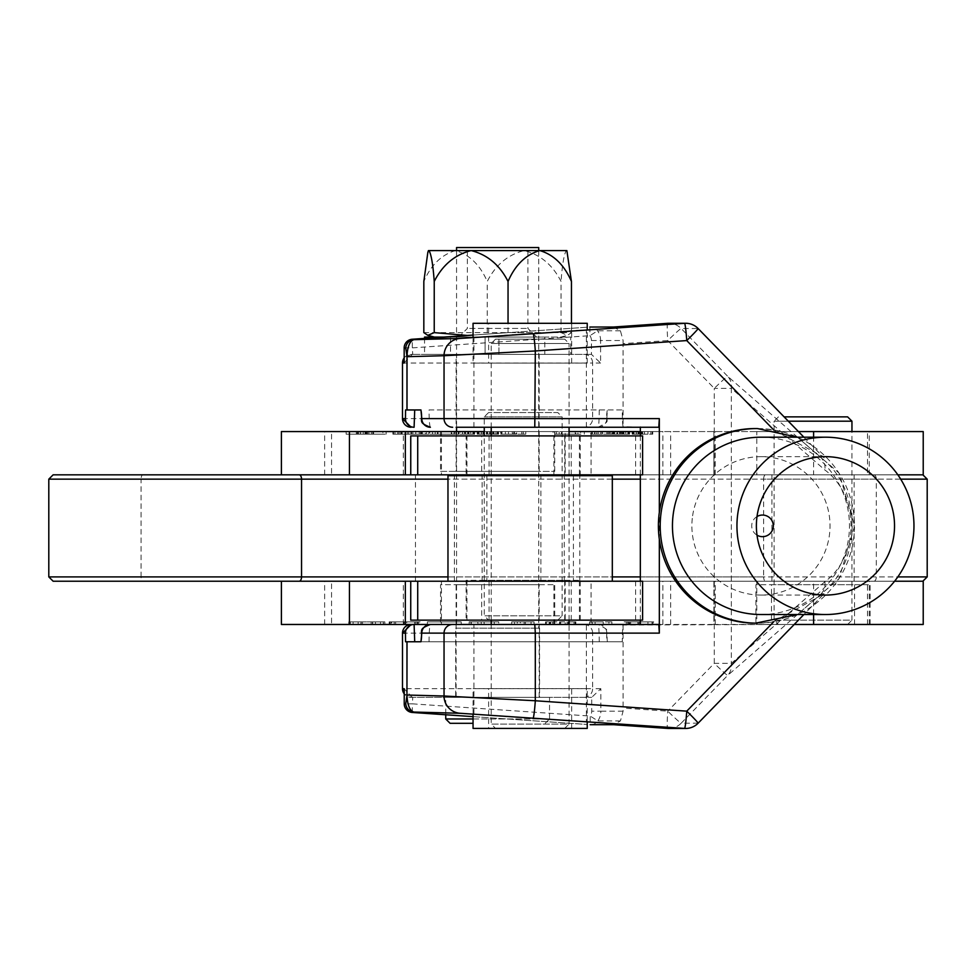 <?xml version="1.0" encoding="UTF-8"?>
<svg xmlns="http://www.w3.org/2000/svg" width="976" height="976" viewBox="0 0 976 976"><rect width="100%" height="100%" fill="white"/><g stroke="black" fill="none" stroke-linecap="round" stroke-linejoin="round"><path stroke-width="0.73" stroke-dasharray="4.88 3.66" d="M524.283 581.22L466.967 581.22L524.283 581.22M524.283 620.15L466.967 620.15L524.283 620.15M530.944 581.22L489.061 581.22L530.944 581.22M530.944 620.15L489.061 620.15L530.944 620.15M410.762 620.15L642.574 620.15L642.574 581.22L410.762 581.22M778.421 624.469L847.619 624.469L778.421 624.469L774.09 620.15L851.95 620.15L851.95 431.575M847.619 624.469L851.95 620.15L774.09 620.15L774.09 421.193L851.95 421.193M847.619 416.874L784.118 416.874M778.421 416.874L774.09 421.193L788.327 421.193M495.54 728.413L564.75 728.413L495.54 728.413L491.221 724.082L569.069 724.082L569.069 624.469M564.75 728.413L569.069 724.082L491.221 724.082L491.221 624.469M564.75 339.16L495.54 339.16L564.75 339.16L569.069 343.491L491.221 343.491L569.069 343.491L569.069 427.256M495.54 339.16L491.221 343.491L491.221 427.256M569.069 620.15L569.069 475.69M569.069 474.824L569.069 435.906M491.221 620.15L491.221 475.69M491.221 474.824L491.221 435.906M524.283 435.906L466.967 435.906L524.283 435.906M524.283 474.824L466.967 474.824L524.283 474.824M530.944 435.906L489.061 435.906L530.944 435.906M530.944 474.824L489.061 474.824L530.944 474.824M410.737 474.824L642.574 474.824L642.574 435.906L410.762 435.906M488.598 620.15L557.796 620.15L488.598 620.15L484.267 615.819L562.115 615.819L562.115 416.874L484.267 416.874L562.115 416.874L557.796 412.543L488.598 412.543L557.796 412.543M557.796 620.15L562.115 615.819L484.267 615.819L484.267 435.906M488.598 412.543L484.267 416.874L484.267 427.256M382.873 434.174L349.42 434.174L382.873 434.174L382.873 431.575L349.42 431.575L382.873 431.575M349.42 434.174L349.42 431.575M346.138 434.174L386.154 434.174L346.138 434.174L346.138 431.575L386.154 431.575L346.138 431.575M386.154 434.174L386.154 431.575M591.066 474.824L662.863 474.824L591.066 474.824L591.066 431.575L662.863 431.575L591.066 431.575M662.863 474.824L662.863 431.575M331.559 474.824L403.356 474.824L331.559 474.824L331.559 431.575L403.356 431.575L331.559 431.575M403.356 474.824L403.356 431.575M441.42 474.824L553.868 474.824L441.42 474.824L441.42 431.575L553.868 431.575L441.42 431.575M553.868 474.824L553.868 431.575M756.79 474.824L869.25 474.824L756.79 474.824L756.79 431.575L869.25 431.575L756.79 431.575M869.25 474.824L869.25 431.575M425.414 431.575L426.256 431.575L426.256 434.174L425.414 434.174L425.414 431.575L399.038 431.575L399.038 434.174L399.208 431.575L402.149 431.575L392.913 431.575L428.964 431.575L419.229 431.575L419.229 434.174L419.399 431.575L422.34 431.575L410.933 431.575L425.414 431.575M451.851 434.174L428.94 434.174L428.964 431.575L428.94 434.174L392.913 434.174L429.708 434.174L429.708 431.575L458.293 431.575L430.892 431.575L430.892 434.174L451.851 434.174L451.851 431.575M459.025 431.575L470.737 431.575L470.737 434.174L470.615 431.575L467.65 431.575L489.488 431.575L489.488 434.174L489.366 431.575L486.39 431.575L497.784 431.575L481.229 431.575L481.229 434.174L483.218 434.174L483.218 431.575L462.49 431.575L462.49 434.174L464.478 434.174L464.478 431.575L465.589 431.575L454.182 431.575L459.025 431.575L459.025 434.174L470.615 434.174L468.931 434.174L468.931 431.575M468.931 434.174L497.784 434.174L481.375 434.174L481.375 431.575L483.218 431.575M483.218 434.174L462.636 434.174L462.636 431.575L464.478 431.575M561.395 431.575L582.269 431.575L561.395 431.575L561.395 434.174L554.88 434.174L554.88 431.575L552.928 431.575L552.928 434.174L575.84 434.174L575.84 431.575M575.84 434.174L584.307 434.174L584.307 431.575L582.269 431.575L582.269 434.174L561.395 434.174M614.014 431.575L625.726 431.575L625.726 434.174L625.592 431.575L622.627 431.575L644.465 431.575L644.465 434.174L644.343 431.575L641.366 431.575L652.761 431.575L636.206 431.575L636.206 434.174L638.206 434.174L638.206 431.575L617.466 431.575L617.466 434.174L619.467 434.174L619.467 431.575L620.565 431.575L609.17 431.575L614.014 431.575L614.014 434.174L625.592 434.174L623.908 434.174L623.908 431.575M623.908 434.174L652.761 434.174L636.352 434.174L636.352 431.575L638.206 431.575M638.206 434.174L617.613 434.174L617.613 431.575L619.467 431.575M922.869 474.824L281.393 474.824L867.505 474.824L867.505 431.575L281.393 431.575M484.267 431.575L569.069 431.575M640.341 431.575L798.429 431.575M867.505 431.575L923.223 431.575M598.117 431.575L621.773 431.575L590.724 431.575L602.412 431.575L598.117 431.575L598.117 434.174L596.922 434.174L596.922 431.575M596.922 434.174L613.538 434.174L613.538 431.575L612.83 431.575L612.83 434.174L612.098 434.174L612.098 431.575M502.115 431.575L501.823 434.174L502.115 431.575L515.853 431.575L490.403 431.575L512.595 431.575L512.595 434.174L512.144 431.575L498.577 431.575L525.747 431.575L521.782 431.575L521.831 434.174L521.782 431.575L502.115 431.575M500.664 434.174L525.747 434.174L502.115 434.174L516.609 434.174L516.609 431.575L515.853 431.575L515.853 434.174L500.664 434.174L500.664 431.575M497.919 431.575L498.577 431.575L498.577 434.174L497.919 434.174L497.919 431.575M460.33 431.575L458.293 431.575L458.293 434.174L460.33 434.174L460.33 431.575M417.716 474.824L897.835 474.824L813.606 474.824L813.606 437.199M867.505 474.824L923.223 474.824M405.333 474.824L565.177 474.824L565.177 431.575M565.177 474.824L813.606 474.824M713.895 474.824L713.895 431.575L713.895 474.824M622.627 434.174L622.627 431.575M623.213 434.174L623.213 431.575M634.022 434.174L634.022 431.575M633.436 434.174L633.436 431.575M632.155 434.174L632.155 431.575M629.203 434.174L629.203 431.575M623.408 434.174L623.408 431.575M638.536 434.174L638.536 431.575M642.647 434.174L642.647 431.575M641.366 434.174L641.366 431.575M641.952 434.174L641.952 431.575M652.761 434.174L652.761 431.575M652.175 434.174L652.175 431.575M650.894 434.174L650.894 431.575M647.93 434.174L647.93 431.575M639.304 434.174L639.304 431.575M638.719 434.174L638.719 431.575M627.91 434.174L627.91 431.575M628.495 434.174L628.495 431.575M629.593 434.174L629.593 431.575M632.753 434.174L632.753 431.575M637.95 434.174L637.95 431.575M622.822 434.174L622.822 431.575M619.467 434.174L620.565 434.174L620.565 431.575M620.565 434.174L619.98 431.575M619.98 434.174L609.17 434.174L609.17 431.575M609.17 434.174L609.756 431.575M609.756 434.174L610.854 434.174L610.854 431.575M610.854 434.174L614.014 434.174M608.024 434.174L608.024 431.575M613.538 434.174L612.83 434.174L613.538 434.174M612.098 434.174L612.684 431.575M612.684 434.174L621.773 434.174L621.773 431.575M621.773 434.174L621.187 431.575M621.187 434.174L620.455 434.174L620.455 431.575M620.455 434.174L616.856 434.174L616.856 431.575M616.856 434.174L594.469 434.174L594.469 431.575M594.469 434.174L590.724 434.174L590.724 431.575M590.724 434.174L594.543 434.174L594.543 431.575M594.543 434.174L592.359 434.174L592.359 431.575M592.359 434.174L591.627 434.174L591.627 431.575M591.627 434.174L592.212 431.575M592.212 434.174L602.412 434.174L602.412 431.575M602.412 434.174L601.826 431.575M601.826 434.174L600.85 434.174L600.85 431.575M600.85 434.174L598.117 434.174M596.629 434.174L606.852 434.174L596.629 434.174L596.629 431.575L594.652 431.575L606.852 431.575L596.629 431.575M594.652 434.174L594.652 431.575M606.852 434.174L606.852 431.575M594.933 434.174L594.933 431.575M559.175 434.174L556.527 434.174L556.527 431.575L580.622 431.575L580.622 434.174L559.175 434.174L577.914 434.174L577.914 431.575L559.175 431.575L559.175 434.174M561.981 434.174L561.981 431.575M575.254 434.174L575.254 431.575M508.472 434.174L508.472 431.575M493.429 434.174L493.429 431.575M490.403 434.174L490.403 431.575M492.66 434.174L492.66 431.575M494.039 434.174L494.039 431.575M501.432 434.174L501.432 431.575M505.397 434.174L505.397 431.575M514.523 434.174L514.523 431.575M521.916 434.174L521.916 431.575M525.747 434.174L525.747 431.575M523.417 434.174L523.417 431.575M513.693 434.174L513.693 431.575M467.65 434.174L467.65 431.575M468.236 434.174L468.236 431.575M479.045 434.174L479.045 431.575M478.46 434.174L478.46 431.575M477.179 434.174L477.179 431.575M474.226 434.174L474.226 431.575M468.419 434.174L468.419 431.575M483.559 434.174L483.559 431.575M487.671 434.174L487.671 431.575M486.39 434.174L486.39 431.575M486.975 434.174L486.975 431.575M497.784 434.174L497.784 431.575M497.199 434.174L497.199 431.575M495.918 434.174L495.918 431.575M492.953 434.174L492.953 431.575M484.328 434.174L484.328 431.575M483.742 434.174L483.742 431.575M472.933 434.174L472.933 431.575M473.519 434.174L473.519 431.575M474.617 434.174L474.617 431.575M477.776 434.174L477.776 431.575M482.974 434.174L482.974 431.575M467.833 434.174L467.833 431.575M464.478 434.174L465.589 434.174L465.589 431.575M465.589 434.174L465.003 431.575M465.003 434.174L454.182 434.174L454.182 431.575M454.182 434.174L454.767 431.575M454.767 434.174L455.877 434.174L455.877 431.575M455.877 434.174L459.025 434.174M437.419 434.174L437.419 431.575M435.186 434.174L432.551 434.174L432.551 431.575L456.634 431.575L456.634 434.174L435.186 434.174L453.925 434.174L453.925 431.575L435.186 431.575L435.186 434.174M438.004 434.174L438.004 431.575M451.266 434.174L451.266 431.575M420.534 434.174L420.534 431.575M408.737 434.174L408.737 431.575M400.709 434.174L400.709 431.575M402.149 434.174L402.149 431.575M401.563 434.174L401.563 431.575M392.913 434.174L392.913 431.575M393.499 434.174L393.499 431.575M394.938 434.174L394.938 431.575M397.769 434.174L397.769 431.575M407.248 434.174L407.248 431.575M421.461 434.174L421.461 431.575M421.046 434.174L421.046 431.575M422.34 434.174L422.34 431.575M421.754 434.174L421.754 431.575M410.933 434.174L410.933 431.575M411.518 434.174L411.518 431.575M412.811 434.174L412.811 431.575M415.788 434.174L415.788 431.575M365.744 434.174L360.656 434.174L368.94 434.174L368.94 431.575L360.656 431.575L373.625 431.575L356.325 431.575L368.94 431.575L368.94 434.174L368.94 431.575L368.94 434.174L365.744 434.174L365.744 431.575M360.656 434.174L360.656 431.575M366.037 434.174L366.037 431.575M367.635 434.174L367.635 431.575L367.647 434.174L366.781 434.174L373.625 434.174L356.325 434.174L367.647 434.174M372.759 434.174L371.466 434.174L372.759 434.174L372.759 431.575L373.625 431.575L371.466 431.575L372.759 431.575L372.759 434.174M373.625 434.174L373.625 431.575L373.625 434.174M365.012 434.174L365.012 431.575M371.466 434.174L371.466 431.575L371.466 434.174M366.781 434.174L366.781 431.575L366.781 434.174M365.793 434.174L365.793 431.575M360.486 434.174L360.486 431.575M356.325 434.174L356.325 431.575L356.325 434.174M357.228 434.174L357.228 431.575M358.729 434.174L358.729 431.575M363.243 434.174L363.243 431.575M357.765 434.174L357.765 431.575M591.066 624.469L662.863 624.469L591.066 624.469L591.066 581.22L662.863 581.22L591.066 581.22M662.863 624.469L662.863 581.22M331.559 624.469L403.356 624.469L331.559 624.469L331.559 581.22L403.356 581.22L331.559 581.22M403.356 624.469L403.356 581.22M441.42 624.469L553.868 624.469L441.42 624.469L441.42 581.22L553.868 581.22L441.42 581.22M553.868 624.469L553.868 581.22M756.79 624.469L869.25 624.469L756.79 624.469L756.79 581.22L869.25 581.22L756.79 581.22M869.25 624.469L869.25 581.22M592.347 624.469L611.891 624.469L589.541 624.469L598.19 624.469L589.541 624.469L592.347 624.469L592.347 621.883L601.985 621.883L601.985 624.469M517.256 621.883L534.043 621.883L511.692 621.883L514.474 621.883L514.498 624.469L534.043 624.469L511.692 624.469L520.342 624.469L511.692 624.469L514.498 624.469L514.474 621.883L520.342 621.883L520.342 624.469L520.342 621.883L517.256 621.883L517.256 624.469M461.233 624.469L427.354 624.469L461.233 624.469L461.233 621.883L427.354 621.883L427.354 624.469L427.354 621.883L461.233 621.883L461.233 624.469M383.495 624.469L348.786 624.469L384.825 624.469L383.495 624.469L383.495 621.883L380.506 621.883L380.506 624.469L380.506 621.883L383.287 621.883L383.287 624.469M923.223 624.469L713.895 624.469L713.895 581.22L281.393 581.22M565.177 624.469L473.921 624.469L565.177 624.469L565.177 581.22L894.589 581.22L417.716 581.22M622.298 641.769L420.912 641.769L622.298 641.769A17.3 1.037 90 0 1 623.066 625.018L794.22 624.469M281.393 624.469L713.895 624.469L713.895 581.22L923.223 581.22M405.516 624.469L389.156 624.469L405.516 624.469L405.516 621.883L415.825 621.883L415.825 624.469M471.298 624.469L498.724 624.469L469.163 624.469L471.298 624.469L471.298 621.883L498.724 621.883L498.724 624.469L498.724 621.883L483.998 621.883L483.998 624.469M545.572 624.469L575.852 624.469L545.572 624.469L545.572 621.883L545.572 624.469M629.691 624.469L653.7 624.469L624.14 624.469L652.981 624.469L629.691 624.469L629.691 621.883L628.629 621.883L628.629 624.469M813.606 614.526L813.606 581.22M410.737 581.22L565.177 581.22M383.287 621.883L384.825 621.883L384.825 624.469L384.825 621.883L371.136 621.883L371.136 624.469L371.136 621.883L372.673 621.883L372.673 624.469M372.673 621.883L375.455 621.883L375.455 624.469L375.455 621.883L358.155 621.883L358.155 624.469L358.155 621.883L360.937 621.883L360.937 624.469M360.937 621.883L362.486 621.883L362.486 624.469L362.486 621.883L348.786 621.883L348.786 624.469L348.786 621.883L350.323 621.883L350.323 624.469M350.323 621.883L353.105 621.883L353.105 624.469L353.105 621.883L350.116 621.883L350.116 624.469M350.116 621.883L348.786 621.883L348.786 624.469L348.786 621.883L362.486 621.883L362.486 624.469L362.486 621.883L361.157 621.883L361.157 624.469M361.157 621.883L358.155 621.883L358.155 624.469L358.155 621.883L375.455 621.883L375.455 624.469L375.455 621.883L372.454 621.883L372.454 624.469M372.454 621.883L371.136 621.883L371.136 624.469L371.136 621.883L384.825 621.883L384.825 624.469L384.825 621.883L383.495 621.883M415.825 621.883L389.875 621.883L389.875 624.469M389.875 621.883L404.674 621.883L404.674 624.469M404.674 621.883L414.544 621.883L414.544 624.469M414.544 621.883L417.63 621.883L417.63 624.469M417.63 621.883L418.704 621.883L418.704 624.469M418.704 621.883L417.191 621.883L417.191 624.469M417.191 621.883L404.186 621.883L404.186 624.469M404.186 621.883L394.194 621.883L394.194 624.469M394.194 621.883L406.736 621.883L406.736 624.469M406.736 621.883L420.144 621.883L420.144 624.469M420.144 621.883L405.308 621.883L405.308 624.469M405.308 621.883L395.622 621.883L395.622 624.469M395.622 621.883L391.669 621.883L391.669 624.469M391.669 621.883L389.156 621.883L389.156 624.469M389.156 621.883L390.961 621.883L390.961 624.469M390.961 621.883L405.516 621.883M483.998 621.883L484.303 624.469M484.303 621.883L481.205 621.883L481.205 624.469M481.205 621.883L477.813 621.883L477.813 624.469M477.813 621.883L494.234 621.883L494.234 624.469M494.234 621.883L479.033 621.883L479.033 624.469M479.033 621.883L470.957 621.883L470.957 624.469M470.957 621.883L469.163 621.883L469.163 624.469M469.163 621.883L471.298 621.883M524.136 621.883L524.136 624.469M525.393 621.883L525.393 624.469L525.393 621.883M531.054 621.883L531.054 624.469M534.043 621.883L534.043 624.469L534.043 621.883M511.692 621.883L511.692 624.469L511.692 621.883M559.882 621.883L575.132 621.883L545.572 621.883L559.882 621.883L559.882 624.469M569.362 621.883L569.362 624.469M559.541 621.883L559.541 624.469M550.647 621.883L550.647 624.469M552.782 621.883L552.782 624.469M549.964 621.883L549.964 624.469M546.292 621.883L546.292 624.469M560.712 621.883L560.712 624.469M575.132 621.883L575.132 624.469M568.117 621.883L568.117 624.469M549.171 621.883L549.171 624.469M567.068 621.883L567.068 624.469M575.852 621.883L574.01 621.883L574.034 624.469L574.01 621.883L575.852 621.883L575.852 624.469M601.985 621.883L603.241 621.883L603.241 624.469L603.241 621.883L608.902 621.883L608.902 624.469M608.902 621.883L611.891 621.883L611.891 624.469L611.891 621.883L589.541 621.883L589.541 624.469L589.541 621.883L592.322 621.883L592.322 624.469M592.322 621.883L598.19 621.883L598.19 624.469L414.105 624.469M595.104 624.469L595.104 621.883L598.19 621.883L598.19 624.469A8.65 8.638 -90 0 1 606.816 633.119L607.34 641.769C604.51 627.714 612.696 632.399 598.178 624.469L473.921 624.469L586.369 624.469L586.369 721.935L533.494 718.092L586.271 721.947L473.921 714.249L473.921 624.469M595.104 621.883L589.541 621.883L589.541 624.469L589.541 621.883L592.347 621.883M628.629 621.883L640.549 621.883L640.549 624.469M640.549 621.883L653.7 621.883L653.7 624.469M653.7 621.883L638.158 621.883L638.158 624.469M638.158 621.883L624.14 621.883L624.14 624.469M624.14 621.883L627.812 621.883L627.812 624.469M627.812 621.883L630.63 621.883L630.63 624.469M630.63 621.883L628.812 621.883L628.812 624.469M628.812 621.883L637.914 621.883L637.914 624.469M637.914 621.883L647.93 621.883L647.93 624.469M647.93 621.883L639.048 621.883L639.048 624.469M639.048 621.883L628.971 621.883L628.971 624.469M628.971 621.883L626.311 621.883L626.311 624.469M626.311 621.883L627.751 621.883L627.751 624.469M627.751 621.883L652.981 621.883L652.981 624.469M652.981 621.883L652.041 621.883L652.041 624.469M652.041 621.883L629.691 621.883M349.445 581.22L922.869 581.22M772.101 474.824L854.11 474.824L772.101 474.824M772.101 581.22L854.11 581.22L772.101 581.22M482.278 474.824L564.274 474.824L482.278 474.824M482.278 581.22L564.274 581.22L482.278 581.22M53.131 581.22L142.947 581.22A4.331 1.867 -90 0 1 141.081 576.901L48.8 576.901M48.8 479.155L141.081 479.155A4.331 1.867 -90 0 1 142.947 474.824L53.131 474.824M755.534 623.176A97.307 97.136 90 0 0 774.127 621.383L824.061 593.798L803.882 614.526M698.121 723.179L681.15 723.228L727.669 675.429A17.3 15.238 48.9 0 0 731.341 663.351L731.341 388.375L824.903 470.005C859.722 495.552 859.722 556.174 824.903 581.72A17.3 15.238 -131.1 0 1 821.231 593.798C862.442 562.725 862.442 489 821.231 457.927L824.061 457.927L822.866 456.683L774.127 430.343A97.307 97.136 90 0 0 755.534 428.549M526.796 718.092L474.019 714.237L533.494 718.092M495.161 697.352L539.167 697.352L495.161 697.352M500.115 624.469L456.121 624.469L500.115 624.469M456.121 354.373L539.167 354.373L456.121 354.373L456.121 427.256L533.494 427.256M533.494 333.633L474.019 337.489L586.369 329.79L586.369 427.256L473.921 427.256L586.369 427.256M473.921 427.256L473.921 337.489L526.796 333.633M430.392 427.256C429.586 426.158 429.135 420.388 429.05 409.957L622.298 409.957A17.3 1.037 90 0 0 623.066 426.707L623.066 343.637L667.755 340.575A17.3 0.72 135.8 0 1 681.15 328.497L698.121 328.546M613.379 327.033L620.431 330.803L623.091 340.539L623.066 343.637M623.066 625.018L623.091 711.187L620.431 720.922L613.379 724.692M640.341 620.15L640.341 581.22M640.341 474.824L640.341 435.906M640.341 427.256L623.066 426.707M659.325 539.301L659.325 512.424M640.341 426.707A17.3 1.037 90 0 0 640.598 427.256L658.812 427.256M414.715 641.769L405.552 641.769M405.552 409.957L414.715 409.957M599.215 409.957A17.3 1.037 -90 0 1 598.178 427.256C612.696 419.326 604.51 424.011 607.34 409.957L606.816 418.606L402.502 418.606M429.05 409.957L622.298 409.957M429.05 641.769C429.135 631.338 429.586 625.579 430.392 624.469M667.596 323.312A17.3 1.025 86.1 0 0 667.755 340.575L714.273 388.375A17.3 0.72 135.8 0 1 727.669 376.297L681.15 328.497A17.3 17.275 90 0 0 668.792 323.276M824.061 593.798L821.231 593.798L727.669 675.429A17.3 0.72 44.2 0 1 714.273 663.351L714.273 388.375L731.341 388.375A17.3 15.238 131.1 0 0 727.669 376.297L821.231 457.927A17.3 15.238 131.1 0 1 824.903 470.005M668.792 728.45A17.3 17.275 -90 0 0 681.15 723.228A17.3 0.72 44.2 0 1 667.755 711.15L623.066 708.088M412.726 354.373L591.444 354.373L411.14 354.373L412.726 354.373L412.311 347.871L589.943 335.671L597.605 330.803L620.431 330.803M411.152 697.352L591.712 697.352L411.152 697.352A8.65 8.65 -90 0 1 404.235 693.899L411.14 697.352M620.431 720.922L597.861 720.922L590.212 716.055L412.36 703.842L412.775 697.352M404.174 362.816L412.311 354.386M589.87 327.045L589.943 335.671A8.65 8.638 -90 0 1 591.444 340.539L591.444 354.373L600.594 363.023L600.594 340.539L623.091 340.539M412.36 697.34L404.235 688.91M623.091 711.187L600.862 711.187L600.862 688.702L591.712 697.352L591.712 711.187A8.65 8.638 -90 0 1 590.212 716.055L590.138 724.692M530.151 581.22L447.972 581.22L530.151 581.22M612.318 475.69L447.972 475.69M530.151 475.69L573.4 475.69L530.151 475.69M497.638 475.69L579.817 475.69L497.638 475.69M497.638 581.22L579.817 581.22L497.638 581.22M450.07 723.301L473.055 723.301M545.218 723.301L549.537 718.97L445.739 718.97M473.055 718.97L549.537 718.97L549.537 697.352L445.739 697.352L445.739 714.774M456.561 250.576L456.561 427.256M456.561 431.575L456.561 628.154L538.728 628.154L456.561 628.154M538.728 250.576L538.728 628.154M455.694 628.154L539.594 628.154L455.694 628.154L455.694 697.352L539.594 697.352L455.694 697.352M539.594 628.154L539.594 697.352M445.739 697.352L549.537 697.352M456.561 247.55L538.728 247.55M498.943 354.373L498.943 337.074L544.791 337.074L544.791 354.373L498.943 354.373L498.943 337.074L570.74 337.074L570.74 354.373L498.943 354.373M443.738 337.074L485.096 337.074L450.497 337.074L450.497 354.373L544.791 354.373M450.497 337.074L544.791 337.074M424.548 337.074L570.74 337.074M424.548 338.391L424.548 354.373L570.74 354.373M450.497 354.373L485.096 354.373L485.096 337.074L485.096 354.373L424.548 354.373M533.604 337.074L458.72 337.074L533.604 337.074M469.676 328.424L527.918 328.424L469.676 328.424M525.613 250.576L467.37 250.576L525.613 250.576M567.434 252.284L566.849 250.576M556.088 337.074L434.369 337.074L556.088 337.074M423.828 332.621L561.054 332.621L567.434 335.329L571.448 332.621L508.045 332.621L467.345 335.451M561.054 332.621L561.054 281.454C552.697 264.972 540.399 254.675 524.149 250.576C507.874 254.687 495.576 264.984 487.244 281.454C480.082 264.972 469.505 254.675 455.536 250.576C441.628 254.614 431.063 264.911 423.828 281.454M487.244 332.621L487.244 281.454M571.448 332.621L571.448 323.312M428.44 250.576L566.251 250.576C563.969 254.614 562.237 264.911 561.054 281.454M508.045 332.621L508.045 323.312M771.504 624.469L854.537 624.469L771.504 624.469L771.504 584.685L854.537 584.685L771.504 584.685M854.537 624.469L854.537 584.685M755.924 624.469L870.104 624.469L755.924 624.469L755.924 584.685L870.104 584.685L755.924 584.685M870.104 624.469L870.104 584.685M481.668 620.15L564.714 620.15L481.668 620.15L481.668 580.354L564.714 580.354L481.668 580.354M564.714 620.15L564.714 580.354M466.101 620.15L580.281 620.15L466.101 620.15L466.101 580.354L580.281 580.354L466.101 580.354M580.281 620.15L580.281 580.354M456.121 697.352L456.121 624.469L539.167 624.469L456.121 624.469L456.121 584.685L539.167 584.685L456.121 584.685M539.167 697.352L539.167 584.685M440.554 624.469L554.734 624.469L440.554 624.469L440.554 584.685L554.734 584.685L440.554 584.685M554.734 624.469L554.734 584.685M456.121 471.371L539.167 471.371L456.121 471.371L456.121 431.575L539.167 431.575L456.121 431.575M539.167 471.371L539.167 431.575M440.554 471.371L554.734 471.371L440.554 471.371L440.554 431.575L554.734 431.575L440.554 431.575M554.734 471.371L554.734 431.575M481.668 475.69L564.714 475.69L481.668 475.69L481.668 435.906L564.714 435.906L481.668 435.906M564.714 475.69L564.714 435.906M466.101 475.69L580.281 475.69L466.101 475.69L466.101 435.906L580.281 435.906L466.101 435.906M580.281 475.69L580.281 435.906M488.622 728.413L571.668 728.413L488.622 728.413L488.622 688.617L571.668 688.617L488.622 688.617M571.668 728.413L571.668 688.617M587.235 721.728L587.235 688.617L473.055 688.617L587.235 688.617M473.055 714.017L473.055 688.617M473.055 728.413L587.235 728.413M488.622 363.109L571.668 363.109L488.622 363.109L488.622 323.312L571.668 323.312L488.622 323.312M571.668 363.109L571.668 323.312M473.055 363.109L587.235 363.109L473.055 363.109L473.055 337.708M587.235 363.109L587.235 329.998M473.055 323.312L587.235 323.312M692.289 518.329A69.198 69.076 90 0 0 760.951 595.067A69.198 69.076 90 0 0 829.624 533.396A69.198 69.076 90 0 0 760.951 456.658A69.198 69.076 90 0 0 692.289 518.329M760.951 614.526A88.657 88.499 90 0 0 848.937 535.519A88.657 88.499 90 0 0 760.951 437.199M635.62 620.15L635.62 581.22M635.62 474.824L635.62 435.906M715.213 474.824L715.213 431.575M324.642 474.824L324.642 431.575M670.646 474.824L670.646 431.575M867.505 624.469L867.505 581.22M715.213 624.469L715.213 581.22M324.642 624.469L324.642 581.22M670.646 624.469L670.646 581.22M404.052 621.883L404.052 624.469M927.2 576.901L763.635 576.901A4.331 1.867 -90 0 0 765.501 581.22M765.501 474.824A4.331 1.867 -90 0 0 763.635 479.155L927.2 479.155M141.081 576.901L141.081 479.155L763.635 479.155L763.635 576.901L141.081 576.901M640.341 576.901L876.302 576.901L876.302 479.155L640.341 479.155M612.318 479.155L447.972 479.155M447.972 576.901L612.318 576.901M900.689 479.155L876.302 479.155A4.331 2.391 -90 0 0 873.898 474.824M873.898 581.22A4.331 2.391 -90 0 0 876.302 576.901L897.835 576.901M757.339 428.549A97.307 97.136 -90 0 1 854.488 525.869A97.307 97.136 -90 0 1 757.339 623.176M402.502 633.119L592.627 633.119L592.627 688.702L402.502 688.702M402.49 363.023L592.627 363.023L592.627 418.606A8.65 8.638 90 0 1 583.99 427.256M583.99 354.373A8.65 8.638 90 0 1 592.627 363.023L600.594 363.023M824.903 581.72L731.341 663.351L714.273 663.351L667.755 711.15A17.3 1.025 -86.1 0 0 667.596 728.413M600.862 688.702L592.627 688.702A8.65 8.638 90 0 1 583.99 697.352M583.99 624.469A8.65 8.638 -90 0 1 592.627 633.119L606.816 633.119M757.01 516.56A10.809 10.797 90 0 0 757.01 535.165M803.882 437.199L824.061 457.927M599.215 641.769A17.3 1.037 -90 0 0 598.178 624.469M591.444 340.539L600.594 340.539A17.3 17.275 90 0 0 597.605 330.803A8.65 8.638 -90 0 0 590.456 327.021M590.724 724.704A8.65 8.638 90 0 0 597.861 720.922A17.3 17.275 90 0 0 600.862 711.187L591.712 711.187M404.174 357.911A8.65 8.65 -90 0 1 411.152 354.373L404.174 357.899M412.287 712.468L412.36 703.842L404.235 703.842M404.174 347.871L412.311 347.871L412.238 339.245M587.235 327.216L473.055 335.061L587.235 327.216M473.055 716.64L587.235 724.485L473.055 716.64M598.178 427.256A8.65 8.638 90 0 0 606.816 418.606M466.967 620.15L466.967 581.22M489.061 620.15L489.061 581.22M571.228 620.15L571.228 581.22M579.415 620.15L579.415 581.22M466.967 474.824L466.967 435.906M489.061 474.824L489.061 435.906M571.228 474.824L571.228 435.906M579.415 474.824L579.415 435.906M614.612 431.575L614.612 434.174M771.931 581.22L771.931 474.824M482.107 581.22L482.107 474.824M564.274 581.22L564.274 474.824M854.11 581.22L854.11 474.824M797.441 437.199L839.104 473.104L854.634 525.869L839.104 578.622L797.441 614.526M539.167 354.373L539.167 427.256M803.907 437.199L822.866 456.683M822.866 595.043L803.907 614.526M486.89 475.69L486.89 581.22M573.4 475.69L573.4 581.22M454.389 581.22L454.389 475.69M579.817 581.22L579.817 475.69M415.471 581.22L415.471 475.69M540.887 581.22L540.887 475.69M527.918 250.576L527.918 328.424L536.568 337.074M560.919 337.074L567.434 335.329M458.72 337.074L467.37 328.424L467.37 250.576M825.464 595.067L760.951 595.067M825.464 456.658L760.951 456.658"/><path stroke-width="1.46" d="M417.716 620.15L417.716 581.22L642.598 581.22L642.598 620.15L410.737 620.15L410.737 581.22L417.716 581.22L53.131 581.22L48.8 576.901L301.547 576.901L301.547 479.155L48.8 479.155L53.131 474.824L417.716 474.824L410.737 474.824L410.737 435.906M784.118 416.874L847.619 416.874L851.95 421.193L788.327 421.193M851.95 431.575L851.95 421.193M569.069 624.469L569.069 620.15M569.069 475.69L569.069 474.824M569.069 435.906L569.069 427.256M491.221 624.469L491.221 620.15M491.221 475.69L491.221 474.824M491.221 435.906L491.221 427.256M417.716 435.906L642.598 435.906L642.598 474.824L417.716 474.824L417.716 435.906L410.762 435.906L410.762 474.824M484.267 435.906L484.267 427.256M142.947 474.824L405.333 474.824L405.333 431.575L281.393 431.575L281.393 474.824L281.393 431.575M405.333 431.575L484.267 431.575M569.069 431.575L640.341 431.575M798.429 431.575L923.223 431.575L923.223 474.824L897.835 474.824L922.869 474.824L927.2 479.155L900.689 479.155M813.606 437.199L813.606 431.575M897.835 576.901L927.2 576.901L922.869 581.22L894.589 581.22L923.223 581.22L923.223 624.469L813.606 624.469L813.606 614.526M405.333 624.469L405.333 581.22L281.393 581.22L281.393 624.469L658.812 624.469L586.369 624.469L640.341 624.469L640.341 620.15M794.22 624.469L813.606 624.469M405.333 581.22L410.737 581.22L410.737 620.15M281.393 624.469L281.393 581.22M142.947 581.22L349.445 581.22L349.445 624.469M668.792 728.45A17.3 17.275 -90 0 1 667.608 728.413A17.3 17.3 0 0 0 668.792 728.45L685.713 728.45A17.3 17.275 -90 0 1 684.53 728.413L460.086 713.273L413.861 712.053A8.65 8.65 -105 0 1 405.796 703.428L406.955 695.766A8.65 6.137 0.7 0 0 407.029 696.498C407.675 705.624 409.944 710.809 413.861 712.053L412.287 712.468A8.65 8.65 -105 0 1 404.235 703.842L405.796 703.428M773.724 429.94L686.75 340.575A17.3 0.72 135.8 0 0 698.108 328.509L698.108 328.509A17.3 0.72 135.8 0 1 698.108 328.509A17.3 17.275 90 0 0 685.713 323.276L668.792 323.276A17.3 17.275 90 0 0 667.608 323.312L613.379 327.033L667.608 323.312A17.3 1.025 86.1 0 1 667.608 323.312L684.53 323.312A17.3 1.025 86.1 0 1 686.75 340.575L535.312 350.97L444.043 355.715L444.043 418.606L659.325 418.606L658.812 427.256L456.121 427.256M797.441 614.526L755.534 623.176A97.307 97.136 90 0 1 659.325 539.301L659.325 633.119L535.312 633.119L535.312 700.756A17.3 1.025 93.9 0 1 533.091 718.007M757.339 623.176A97.307 97.136 -90 0 1 660.203 525.869A97.307 97.136 -90 0 1 757.339 428.549L755.534 428.549A97.307 97.136 90 0 0 659.325 512.424L659.325 418.606M586.369 624.469L414.105 624.469L414.715 641.769L420.949 641.769L407.029 641.769L406.955 695.766L406.955 641.769L405.552 641.769L405.455 633.119L402.49 633.119L402.49 688.702L404.235 688.702L404.235 703.842A8.65 8.65 0 0 0 412.287 712.468L473.055 716.64L412.287 712.468M533.494 427.256L640.598 427.256M420.912 409.957L414.715 409.957L414.105 427.256A8.65 8.65 -90 0 1 405.455 418.606L405.552 409.957L406.955 409.957L406.955 355.959L405.796 348.298A8.65 8.65 -75 0 1 413.861 339.672C409.944 340.917 407.675 346.102 407.029 355.227L407.029 409.957L420.912 409.957C423.34 422.047 417.094 422.022 430.392 427.256A8.65 8.613 -90 0 1 421.791 418.606L444.043 418.606A8.65 8.613 -90 0 0 452.657 427.256M640.341 581.22L640.341 474.824M640.341 435.906L640.341 427.256M407.029 696.498L407.029 695.034L444.043 696.01L535.312 700.756L686.75 711.15A17.3 0.72 44.2 0 1 698.108 723.216L698.108 723.216A17.3 0.72 44.2 0 1 698.084 723.228A17.3 17.275 -90 0 1 685.713 728.45A17.3 17.3 0 0 0 698.108 723.216L803.907 614.526M658.812 624.469L659.325 633.119M659.325 512.424A97.307 97.136 90 0 0 659.325 539.301M534.787 427.256L535.312 350.97A17.3 1.025 86.1 0 0 533.091 333.719L460.086 338.452L413.861 339.672L473.055 335.061L412.238 339.245A8.65 8.65 105 0 0 404.174 347.871L404.174 362.816M407.029 355.227A8.65 6.137 -0.7 0 0 406.955 355.959L407.029 356.691L444.043 355.715A17.3 17.214 88.5 0 1 460.086 338.452M667.608 728.413L667.608 728.413A17.3 1.025 -86.1 0 0 667.608 728.413L613.428 724.692L667.608 728.413L684.53 728.413A17.3 1.025 93.9 0 0 686.75 711.15L773.724 621.785M414.105 624.469A8.65 8.65 90 0 0 405.455 633.119M420.912 641.769C423.34 629.679 417.094 629.703 430.392 624.469A8.65 8.613 90 0 0 421.791 633.119L420.949 641.769M447.972 581.22L447.972 475.69L612.318 475.69L612.318 581.22M473.055 723.301L450.07 723.301L445.739 718.97L473.055 718.97M538.728 250.576L538.728 247.55L456.561 247.55L456.561 250.576M456.561 427.256L456.561 431.575M445.739 714.774L445.739 718.97M443.738 337.074L424.548 337.074L424.548 338.391M566.849 250.576L539.752 250.576C553.66 254.614 564.226 264.911 571.448 281.454L566.849 250.576M467.345 335.451L434.235 332.621L427.854 335.329L423.828 332.621L423.828 281.454L427.854 252.284L429.025 250.576C431.307 254.614 433.039 264.911 434.235 281.454C442.555 264.984 454.865 254.687 471.14 250.576C487.378 254.675 499.688 264.972 508.045 281.454C515.206 264.972 525.771 254.675 539.752 250.576L428.44 250.576L427.854 252.284M571.448 323.312L571.448 281.454M508.045 323.312L508.045 281.454M434.235 332.621L434.235 281.454M587.235 721.728L587.235 728.413L473.055 728.413L473.055 714.017M587.235 329.998L587.235 323.312L473.055 323.312L473.055 337.708M756.79 518.329A69.198 69.076 90 0 0 825.464 595.067A69.198 69.076 90 0 0 894.126 533.396A69.198 69.076 90 0 0 825.464 456.658A69.198 69.076 90 0 0 756.79 518.329M913.438 535.519A88.657 88.499 90 0 0 825.464 437.199A88.657 88.499 90 0 0 737.478 516.206A88.657 88.499 90 0 0 825.464 614.526A88.657 88.499 90 0 0 913.438 535.519M825.464 437.199L760.951 437.199A88.657 88.499 90 0 0 672.976 516.206A88.657 88.499 90 0 0 760.951 614.526L825.464 614.526M349.445 474.824L349.445 431.575M640.341 479.155L612.318 479.155M447.972 479.155L301.547 479.155A4.331 2.391 -90 0 0 299.144 474.824M299.144 581.22A4.331 2.391 -90 0 0 301.547 576.901L447.972 576.901M612.318 576.901L640.341 576.901M803.907 437.199L698.108 328.509A17.3 17.3 0 0 0 685.713 323.276A17.3 17.275 90 0 0 684.53 323.312L533.091 333.719M757.01 535.165A10.809 10.797 90 0 0 773.297 525.869A10.809 10.797 90 0 0 757.01 516.56M404.174 363.023L402.49 363.023L402.49 418.606L405.455 418.606M405.796 348.298L404.174 347.871L404.174 362.926M420.949 409.957L421.791 418.606M534.787 624.469L535.312 633.119L444.043 633.119L444.043 696.01A17.3 17.214 91.5 0 0 460.086 713.273M452.657 624.469A8.65 8.613 90 0 0 444.043 633.119L421.791 633.119M803.882 614.526L698.121 723.179M698.121 328.546L803.882 437.199M402.502 363.023A8.65 8.65 -90 0 1 404.174 357.911L402.49 363.023L402.49 418.606L411.14 427.256A8.65 8.65 -90 0 1 402.502 418.606M404.235 693.899A8.65 8.65 -90 0 1 402.502 688.702L404.235 693.899M613.379 327.033L589.87 327.033A8.65 8.638 -90 0 1 590.456 327.021L613.672 327.021M590.138 724.692A8.65 8.65 0 0 0 590.724 724.704A8.65 8.638 90 0 1 590.138 724.692L613.379 724.692M402.49 633.119L411.14 624.469A8.65 8.65 90 0 0 402.502 633.119L402.49 688.702M48.8 576.901L48.8 479.155M927.2 576.901L927.2 479.155M757.339 428.549L797.441 437.199M404.235 688.8L404.235 703.842M412.238 339.245A8.65 8.65 0 0 0 404.174 347.871M668.792 323.276A17.3 17.3 0 0 0 667.608 323.312M613.672 724.704L590.724 724.704M434.369 337.074L427.842 335.329"/></g></svg>
